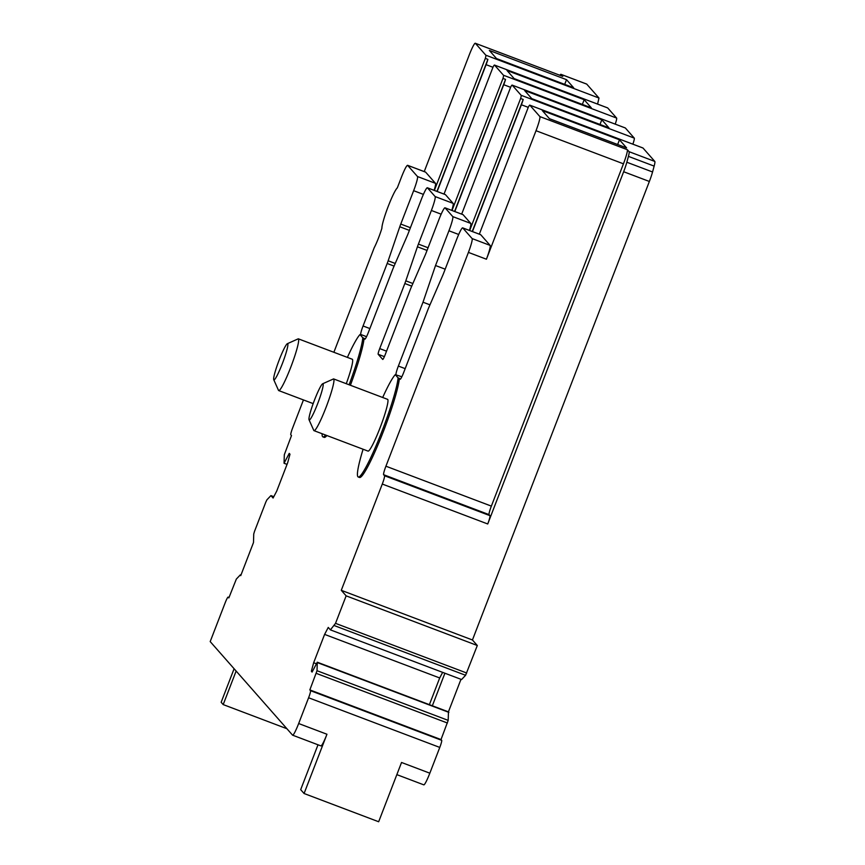<?xml version="1.0" encoding="UTF-8"?>
<svg xmlns="http://www.w3.org/2000/svg" width="865" height="865" viewBox="0 0 865 865"><rect width="100%" height="100%" fill="white"/><g stroke="black" fill="none" stroke-linecap="round" stroke-linejoin="round"><path stroke-width="1.3" d="M562.693 76.347A13.829 1.514 110.7 0 1 562.737 76.358A13.829 1.514 110.7 0 1 562.769 76.369L475.318 43.272L485.827 55.198L598.991 98.037L586.73 84.11A13.829 1.514 -69.3 0 0 586.654 84.056A13.829 1.514 -69.3 0 0 586.567 84.056M562.769 76.369L561.007 74.379A13.829 1.514 -69.3 0 0 560.931 74.325A13.829 1.514 -69.3 0 0 559.893 75.277M566.521 79.667L489.363 50.451L496.488 58.55L573.646 87.754L566.521 79.667L564.704 84.37M424.228 171.594L469.263 54.906A13.829 1.514 110.7 0 1 475.285 43.25A13.829 1.514 110.7 0 1 475.318 43.272M333.868 352.282L374.21 247.747A16.597 1.817 110.7 0 0 381.897 228.23A22.144 2.422 110.7 0 1 388.007 206.951A22.144 2.422 110.7 0 1 397.305 187.889L401.63 176.676C404.679 169.075 406.68 165.302 407.631 165.345L425.645 172.157A13.829 1.514 -69.3 0 0 425.569 172.103A13.829 1.514 -69.3 0 0 425.472 172.092M425.645 172.157L435.484 183.337L417.481 176.525A13.829 1.514 110.7 0 1 413.643 190.689L423.407 194.387M434.144 190.343A13.829 1.514 -69.3 0 0 435.484 183.337M434.371 190.43L485.319 58.388A8.304 0.908 -69.3 0 0 485.827 55.198M437.16 191.479L486.087 64.67A8.304 0.908 -69.3 0 0 487.892 59.361L485.319 58.388M597.585 104.081L598.991 98.037M615.231 124.127A8.304 0.908 -69.3 0 0 616.637 118.083L607.695 107.93A8.304 0.908 -69.3 0 0 607.652 107.898A8.304 0.908 -69.3 0 0 607.598 107.898M632.877 144.174A8.304 0.908 -69.3 0 0 634.283 138.13L625.352 127.977A8.304 0.908 -69.3 0 0 625.298 127.944A8.304 0.908 -69.3 0 0 625.244 127.944M303.453 399.933A13.829 1.514 -69.3 0 0 302.837 401.511L292.727 427.699A6.92 0.757 -69.3 0 0 290.813 434.792L291.494 435.56L284.315 454.741L284.055 463.251L289.245 453.39L289.98 454.233L287.677 462.732L276.735 491.082L273.081 498.035L270.929 495.602L266.907 499.84L265.815 502.111L254.526 531.359L253.737 533.986L253.499 542.517L240.73 575.636L240.351 574.836L236.34 579.074L228.847 597.91L228.165 597.131A6.92 0.757 -69.3 0 0 228.133 597.11A6.92 0.757 -69.3 0 0 225.116 602.937L210.195 641.592L292.554 735.131A13.829 1.514 -69.3 0 0 292.63 735.185A13.829 1.514 -69.3 0 0 298.663 723.529L308.6 697.763A6.92 0.757 -69.3 0 0 310.524 690.681L309.843 689.902L317.022 670.721L317.282 662.212L312.092 672.073L311.357 671.24L313.66 662.731L324.602 634.391L328.257 627.428L330.408 629.871L461.575 679.533L465.597 675.284L477.307 645.506L472.441 639.981L649.366 181.466A13.829 1.514 -69.3 0 0 652.556 171.984L654.145 166.112A13.829 1.514 -69.3 0 0 654.805 161.431L642.998 148.023A8.304 0.908 -69.3 0 0 642.955 147.991A8.304 0.908 -69.3 0 0 642.9 147.98M448.416 711.863L460.98 679.306M423.731 784.793A13.829 1.514 -69.3 0 0 423.796 784.847A13.829 1.514 -69.3 0 0 429.829 773.191L439.777 747.425A6.92 0.757 -69.3 0 0 441.691 740.332L441.009 739.564L448.189 720.383L448.448 711.873L317.282 662.212M425.569 172.103L407.566 165.291L417.481 176.525M487.892 59.361L436.944 191.403M349.114 384.784A55.338 6.066 -69.3 0 0 362.813 337.782L359.981 334.571L361.267 335.058L360.759 334.485A8.304 0.908 -69.3 0 1 363.062 325.975L387.174 263.479A8.315 0.908 -69.3 0 0 388.158 260.787L399.781 226.76A8.315 0.908 -69.3 0 1 400.765 224.057L413.643 190.689M270.929 495.602L273.794 496.683M284.055 463.251L287.039 464.386M454.806 211.525L503.733 84.716A8.304 0.908 -69.3 0 0 505.538 79.407L502.976 78.434A8.304 0.908 -69.3 0 0 503.473 75.244L494.531 65.091A8.304 0.908 -69.3 0 0 494.488 65.059A8.304 0.908 -69.3 0 0 493.018 67.124L444.026 194.084M584.167 99.713L507.009 70.498L514.134 78.596L591.292 107.801L584.167 99.713L582.35 104.416M472.452 231.571L521.39 104.762A8.304 0.908 -69.3 0 0 523.195 99.453L520.622 98.48A8.304 0.908 -69.3 0 0 521.119 95.28L512.177 85.138A8.304 0.908 -69.3 0 0 512.134 85.105A8.304 0.908 -69.3 0 0 510.664 87.17L461.672 214.131M601.813 119.759L524.655 90.544L531.791 98.642L608.949 127.847L601.813 119.759L599.996 124.463M330.408 629.871L335.523 623.351L346.141 595.844L341.275 590.319L382.287 484.054L487.73 523.974L623.654 171.735A13.829 1.514 -69.3 0 0 626.833 162.242L628.423 156.37A13.829 1.514 -69.3 0 0 629.082 151.689L627.32 149.699L539.879 116.591L529.834 105.184A8.304 0.908 -69.3 0 0 529.791 105.152A8.304 0.908 -69.3 0 0 528.31 107.217L479.318 234.177M619.47 139.795L542.312 110.59L549.437 118.678L626.595 147.893L619.47 139.795L617.653 144.509M341.275 590.319L472.441 639.981M346.141 595.844L477.307 645.506M432.349 705.775L444.902 673.219M317.736 662.731L448.903 712.382M309.843 689.902L441.009 739.564M429.829 773.191L401.533 762.476L378.665 821.75L304.08 793.508L326.948 734.244A13.829 1.514 -69.3 0 1 320.926 745.9L292.63 735.185M240.351 574.836L240.946 575.063M382.287 484.054A8.304 0.908 -69.3 0 0 384.514 475.739L489.968 515.659L489.06 514.632L383.617 474.701L384.514 475.739M480.735 234.729L462.732 227.917A13.829 1.514 -69.3 0 0 462.656 227.863L480.659 234.674A13.829 1.514 -69.3 0 1 480.735 234.729L490.12 245.401A13.829 1.514 -69.3 0 1 486.422 259.219L468.419 252.396L385.92 466.203A8.304 0.908 -69.3 0 0 383.617 474.701M468.419 252.396A13.829 1.514 -69.3 0 0 472.117 238.578L490.12 245.401M462.732 227.917L472.117 238.578M462.656 227.863A13.829 1.514 -69.3 0 0 456.623 239.519L443.226 274.259L428.435 308.373L403.793 372.231A8.304 0.908 -69.3 0 1 400.171 379.227A8.304 0.908 -69.3 0 1 400.127 379.194L399.392 378.362A55.338 6.066 -69.3 0 1 381 437.485A55.338 6.066 -69.3 0 1 359.494 477.458L358.207 476.972A55.338 6.066 -69.3 0 0 379.713 436.998A55.338 6.066 -69.3 0 0 398.105 377.875L395.273 374.664L401.847 376.762M405.177 368.641L398.365 366.068A8.304 0.908 -69.3 0 0 396.051 374.567M398.365 366.068L423.007 302.199L435.528 265.523L448.935 230.782A13.829 1.514 -69.3 0 0 452.773 216.607L470.776 223.429L463.089 214.682A13.829 1.514 -69.3 0 0 463.013 214.639A13.829 1.514 -69.3 0 0 462.926 214.628M463.089 214.682L445.086 207.87L452.773 216.607M445.086 207.87A13.829 1.514 -69.3 0 0 445.01 207.816A13.829 1.514 -69.3 0 0 438.977 219.472L425.58 254.213L410.789 288.326L385.152 354.769A5.536 0.606 -69.3 0 1 382.73 359.429A5.536 0.606 -69.3 0 0 382.73 359.429L378.178 354.282L384.384 356.629M386.536 351.179L379.713 348.595A5.536 0.606 -69.3 0 0 378.178 354.282M379.713 348.595L404.831 283.525A8.315 0.908 -69.3 0 0 405.804 280.833L417.427 246.795L427.029 250.428M441.172 214.185L431.386 210.476L418.411 244.103A8.304 0.908 -69.3 0 0 417.427 246.795M431.386 210.476A13.829 1.514 -69.3 0 0 435.127 196.56L453.13 203.383L445.443 194.647A13.829 1.514 -69.3 0 0 445.367 194.593A13.829 1.514 -69.3 0 0 445.27 194.582M445.443 194.647L427.429 187.824L435.127 196.56M427.429 187.824A13.829 1.514 -69.3 0 0 427.364 187.77A13.829 1.514 -69.3 0 0 421.331 199.426L408.453 232.804A8.315 0.908 -69.3 0 1 407.393 235.399L393.672 267.047A8.315 0.908 -69.3 0 0 392.613 269.642L368.49 332.138A8.304 0.908 -69.3 0 1 364.879 339.134A8.304 0.908 -69.3 0 1 364.825 339.102L364.089 338.269A55.338 6.066 -69.3 0 1 350.401 385.271M322.115 433.733A55.338 6.066 -69.3 0 0 322.613 436.674A55.338 6.066 -69.3 0 0 322.915 436.89L324.202 437.376A55.338 6.066 -69.3 0 0 326.884 435.538M362.813 337.782L364.089 338.269M451.8 210.39A13.829 1.514 -69.3 0 0 453.13 203.383M452.017 210.476L502.976 78.434M505.538 79.407L454.59 211.449M469.446 230.436A13.829 1.514 -69.3 0 0 470.776 223.429M469.673 230.523L520.622 98.48M435.528 265.523L445.183 269.177M523.195 99.453L472.236 231.496M486.422 259.219L536.008 130.712A13.829 1.514 -69.3 0 0 539.879 116.591M627.32 149.699A13.829 1.514 110.7 0 1 623.449 163.82L491.363 506.122A8.304 0.908 -69.3 0 0 489.06 514.632M487.73 523.974A8.304 0.908 -69.3 0 0 489.968 515.659M324.602 634.391L439.69 677.965L442.642 672.354M429.386 704.661L439.69 677.965M311.357 671.24L312.33 671.608M304.08 793.508L300.685 789.659L318.006 744.787M286.899 728.708L223.192 704.586L221.159 702.272L234.101 668.742M223.192 704.586L236.134 671.045M313.66 662.731L316.449 663.79M398.105 377.875L399.392 378.362M363.095 449.238A55.338 6.066 -69.3 0 0 357.915 476.766A55.338 6.066 -69.3 0 0 358.207 476.972M395.273 374.664A55.338 6.066 -69.3 0 0 382.687 397.489M423.007 302.199L429.959 304.837M322.915 436.89A55.338 6.066 -69.3 0 0 325.597 435.052M359.981 334.571A55.338 6.066 -69.3 0 0 347.384 357.407M346.27 383.703A27.669 3.027 -69.3 0 0 352.444 359.364A27.669 3.027 -69.3 0 0 352.304 359.256L298.284 338.81L287.375 343.686A19.365 2.119 110.7 0 1 287.742 343.729A19.365 2.119 110.7 0 1 282.358 363.57A19.365 2.119 110.7 0 1 273.816 379.811A19.365 2.119 110.7 0 1 273.74 379.692A19.365 2.119 110.7 0 1 278.789 361.019A19.365 2.119 110.7 0 1 287.375 343.686M309.043 419.774L313.844 430.543A27.669 3.027 -69.3 0 0 313.995 430.651L368.003 451.098A27.669 3.027 -69.3 0 0 380.351 427.05A27.669 3.027 -69.3 0 0 387.747 399.457A27.669 3.027 -69.3 0 0 387.596 399.349L333.587 378.902L322.667 383.768A19.365 2.119 110.7 0 1 323.034 383.822A19.365 2.119 110.7 0 1 317.66 403.652A19.365 2.119 110.7 0 1 309.108 419.893A19.365 2.119 110.7 0 1 309.043 419.774A19.365 2.119 110.7 0 1 314.092 401.111A19.365 2.119 110.7 0 1 322.667 383.768M273.74 379.692L278.552 390.461A27.669 3.027 -69.3 0 0 278.692 390.569A27.669 3.027 -69.3 0 0 291.04 366.511A27.669 3.027 -69.3 0 0 298.436 338.918L298.284 338.81M313.995 430.651A27.669 3.027 -69.3 0 0 326.343 406.604A27.669 3.027 -69.3 0 0 333.728 379.011L333.587 378.902M561.007 74.379L586.73 84.11M492.964 67.275L486.087 64.67M400.765 224.057L410.41 227.711M607.695 107.93L494.531 65.091M503.473 75.244L616.637 118.083M510.61 87.311L503.733 84.716M625.352 127.977L512.177 85.138M521.119 95.28L634.283 138.13M528.255 107.357L521.39 104.762M642.998 148.023L529.834 105.184M629.082 151.689L654.805 161.431M654.145 166.112L628.423 156.37M626.833 162.242L652.556 171.984M649.366 181.466L623.654 171.735M335.523 623.351L466.7 673.013M465.597 675.284L334.42 625.633M317.022 670.721L448.189 720.383M447.4 723.01L316.233 673.348M310.524 690.681L441.691 740.332M439.777 747.425L308.6 697.763M298.663 723.529L326.948 734.244M229.02 597.455L228.165 597.131L229.02 597.445M409.383 230.393L399.781 226.76M388.158 260.787L395.229 263.457M394.083 266.096L387.174 263.479M363.062 325.975L369.874 328.559M366.544 336.669L360.759 334.485M418.411 244.103L428.067 247.758M458.71 234.48L448.935 230.782M536.008 130.712L623.449 163.82M385.92 466.203L491.363 506.122M404.831 283.525L411.729 286.142M412.875 283.504L405.804 280.833M475.285 43.25L562.737 76.358M586.654 84.056L560.931 74.325M607.652 107.898L494.488 65.059M625.298 127.944L512.134 85.105M642.955 147.991L529.791 105.152M423.796 784.847L396.851 774.64M445.01 207.816L463.013 214.639M427.364 187.77L445.367 194.593M313.162 403.609L278.692 390.569"/></g></svg>

